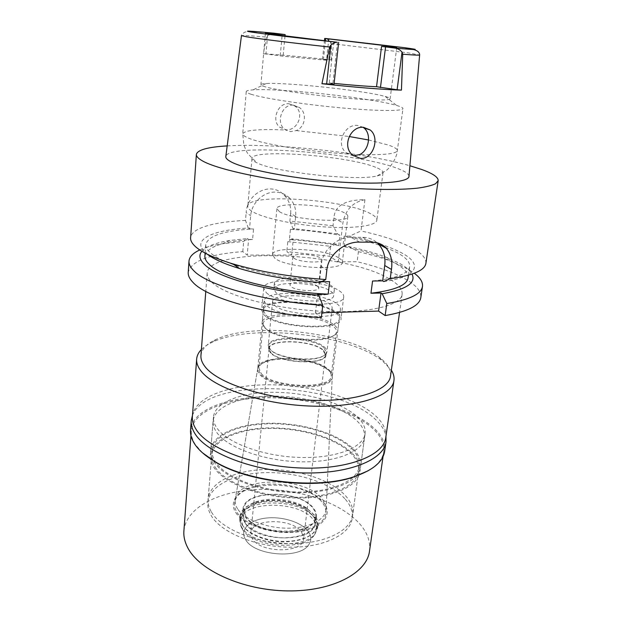 <?xml version="1.0" encoding="UTF-8"?>
<svg xmlns="http://www.w3.org/2000/svg" width="622" height="622" viewBox="0 0 622 622"><rect width="100%" height="100%" fill="white"/><g stroke="black" fill="none" stroke-linecap="round" stroke-linejoin="round"><path stroke-width="0.47" stroke-dasharray="3.11 2.33" d="M326.503 60.217L283.096 56.229L263.331 53.663C282.302 54.969 304.935 57.061 331.215 59.922L322.453 59.362L326.503 60.217L328.579 40.99M265.104 86.792C262.243 85.953 260.843 85.261 260.89 84.716C260.991 84.11 262.756 83.713 266.185 83.535C285.941 82.267 359.415 90.027 382.654 95.811L385.212 96.464C388.517 97.382 390.157 98.144 390.126 98.75C390.181 100.756 368.006 100.329 337.528 97.436C307.105 94.552 275.313 89.825 265.104 86.792M285 35.975L283.096 56.229M273.175 33.223L253.014 31.683C248.699 31.512 245.861 31.706 244.524 32.282C242.012 34.031 240.994 35.151 241.468 35.625C242.347 35.229 250.705 35.726 266.535 37.11L267.592 35.438L274.279 33.223M266.535 37.11L263.331 53.663M331.215 59.922L331.347 43.594L408.211 52.862L419.632 55.008M408.973 176.298C408.872 173.896 405.101 171.299 397.668 168.508C357.743 152.592 227.885 142.695 225.833 156.402M288.973 103.781L295.007 106.113C305.029 113.064 297.557 131.04 285.941 129.765L279.566 127.145C271.184 120.295 277.816 102.459 288.973 103.781M334.014 84.203L329.24 82.889L334.107 83.395M329.24 82.889L333.765 41.557M250.969 94.225C262.803 98.152 301.39 104.146 338.702 107.629C376.069 111.136 403.009 111.33 402.947 108.609C402.994 107.738 400.879 106.681 396.611 105.445L393.454 104.597C364.764 97.125 277.886 87.966 253.115 89.856C248.683 90.151 246.398 90.726 246.25 91.582C246.188 92.297 247.758 93.176 250.969 94.225M293.335 105.157C282.108 103.804 275.779 122.145 284.27 128.948L285.661 129.998L290.731 131.6L296.189 130.597C305.332 127.191 307.431 113.142 299.477 107.528L293.335 105.157M375.665 167.31C348.025 155.725 251.646 148.464 251.957 158.486C251.856 159.652 253.208 160.95 256.015 162.389L256.917 162.824C274.629 172.325 357.891 181.375 377.227 175.894C380.913 175.062 382.841 174.005 383.012 172.722C383.129 171.073 380.68 169.27 375.665 167.31M353.467 155.819L347.955 153.992L346.275 152.755C335.297 144.413 344.534 123.84 357.463 125.426L363.1 127.308M251.692 211.138C248.963 209.35 247.665 207.686 247.797 206.146C247.758 192.944 342.924 199.032 369.802 213.307C374.677 215.71 377.018 217.995 376.839 220.165C376.411 225.794 353.848 228.966 323.362 226.82C292.923 224.721 261.504 217.661 251.692 211.138M279.418 211.643C291.29 219.885 349.362 223.772 347.846 216.378C347.947 215.266 346.796 214.085 344.401 212.841C330.375 204.871 276.456 201.396 276.93 208.673L279.418 211.643M339.013 258.044C341.346 259.506 342.442 260.921 342.318 262.282C343.593 271.293 286.384 268.051 274.862 258.27L272.467 254.693C272.164 245.791 325.376 248.644 339.013 258.044M293.981 258.208C299.058 262.227 322.383 263.526 321.963 259.794L320.703 258.107C315.268 254.149 292.628 252.921 292.876 256.637L293.981 258.208M317.531 286.198L318.759 288.056C319.117 292.192 296.002 291.057 291.018 286.656L289.945 284.923C289.743 280.802 312.182 281.875 317.531 286.198M276.417 286.905C286.353 296.15 335.235 298.599 334.302 289.961C334.434 288.662 333.516 287.333 331.573 285.957C320.073 277.047 274.115 274.885 274.349 283.445L276.417 286.905M330.927 291.423C332.871 292.814 333.773 294.175 333.649 295.497C334.55 304.298 285.762 301.911 275.865 292.511L273.804 288.997C273.587 280.265 319.467 282.365 330.927 291.423M266.309 292.698C279.154 305.332 345.062 308.613 343.709 296.818C343.888 294.999 342.621 293.149 339.915 291.244C324.28 279.208 263.572 276.456 263.697 288.126L266.309 292.698M337.311 312.812C339.977 314.825 341.221 316.808 341.019 318.752C342.248 331.402 276.821 328.463 264.163 315.02L261.605 310.129C261.567 297.604 321.885 300.022 337.311 312.812M265.796 314.965C277.972 327.817 340.459 330.616 339.309 318.526C339.495 316.668 338.321 314.779 335.779 312.858C321.076 300.605 263.262 298.288 263.331 310.269L265.796 314.965M328.929 369.81C331.176 371.832 332.303 373.853 332.303 375.867L332.265 376.396C333.097 390.569 271.83 388.602 260.12 373.768L257.858 367.781C259.428 354.128 315.012 355.978 328.929 369.81M237.643 508.967C235.474 505.577 234.704 502.257 235.334 498.999C238.475 476.133 305.558 476.561 322.157 498.86C324.847 502.125 326.169 505.461 326.13 508.858C326.068 519.331 309.904 528.094 288.32 528.179C266.76 528.358 244.43 519.665 237.643 508.967M211.464 512.093C221.129 528.848 255.455 543.247 289.906 543.651C324.389 544.172 350.87 530.931 352.682 514.884C353.428 508.431 351.119 502.148 345.77 496.037C331.386 479.834 297.977 468.988 266.947 469.454C235.94 469.851 209.707 481.894 208.106 499.178C207.756 503.408 208.875 507.715 211.464 512.093M351.974 448.952C357.495 454.604 359.928 460.381 359.259 466.282C357.65 480.962 330.888 492.834 295.777 491.971C260.704 491.224 225.607 477.626 215.647 462.162C212.973 458.119 211.799 454.169 212.118 450.297C213.61 434.49 240.154 423.792 271.62 423.769C303.116 423.699 337.155 433.969 351.974 448.952M355.924 476.102C358.599 473.078 360.161 469.89 360.62 466.539C361.296 460.505 358.816 454.604 353.156 448.835C338.018 433.581 303.365 423.147 271.316 423.224C239.299 423.255 212.257 434.148 210.734 450.258C210.415 454.184 211.604 458.196 214.295 462.294C223.329 476.133 251.879 488.83 283.632 491.948C315.377 495.112 345.055 488.208 355.698 476.359M357.386 416.888C363.155 422.322 365.728 427.866 365.106 433.503C363.606 447.475 336.152 458.585 299.913 457.465C263.72 456.447 227.434 443.128 217.125 428.309C214.372 424.453 213.144 420.69 213.447 417.028C214.885 401.975 242.137 392.039 274.481 392.28C306.848 392.474 341.937 402.504 357.386 416.888M385.772 437.554C386.627 429.989 383.082 422.618 375.128 415.442C354.657 397.217 310.331 384.932 269.66 384.785C229.059 384.59 194.22 397.085 192.385 416.546M201.396 349.525C204.109 346.788 207.771 344.339 212.397 342.193C251.265 323.347 348.289 333.89 382.203 360.643L391.362 370.168M390.523 376.077C391.191 369.841 387.623 363.699 379.817 357.642L379.366 357.3C346.928 331.728 253.045 321.535 215.881 339.542C206.636 343.81 201.66 349.129 200.945 355.481M390.53 279.636C398.725 284.573 402.589 289.479 402.131 294.346C401.112 305.861 366.467 313.986 319.172 311.14C271.931 308.38 224.682 295.061 211.775 282.217C208.479 279.045 206.947 276.028 207.165 273.167C209.078 245.861 348.46 252.431 390.53 279.636M284.052 195.059L289.619 198.13C294.253 203.091 296.266 209.179 295.66 216.386L294.315 229.362L290.458 229.324L289.401 239.649L293.25 239.664L291.671 254.989L286.789 251.615L329.473 256.272L338.251 261.846L357.145 261.738C377.64 266.628 393.944 272.522 406.042 279.41C416.452 285.475 421.382 291.547 420.814 297.611M291.671 254.989L247.214 255.082L242.782 251.638C209.435 254.04 191.249 260.945 188.217 272.343M321.908 312.788L315.463 312.975L321.349 317.632M293.25 239.664L291.92 238.801L336.222 244.127L338.733 245.628L339.954 235.295L337.427 233.849L333.011 225.755L333.913 218.011C334.659 205.859 344.992 199.763 364.92 199.724L361.001 230.949L349.572 236.135L344.191 236.096L342.947 246.444L348.312 246.452L358.404 251.685L357.145 261.738M364.92 199.724C352.822 202.018 345.482 209.731 342.885 222.878L338.251 261.846M358.404 251.685C371.653 254.771 383.354 258.309 393.501 262.313L407.542 268.883L414.306 273.252M315.463 312.975L317.57 294.361M321.488 281.774L318.993 281.813L320.789 265.983C322.196 250.643 336.782 236.78 350.925 237.239L362.642 237.309C368.294 237.41 373.161 239.26 377.227 242.844M199.802 249.951C205.625 247.315 213.183 245.239 222.466 243.731L243.668 241.445L247.385 238.553L248.598 239.439L247.214 255.082M242.782 251.638L243.668 241.445M289.619 198.13C285.817 194.352 281.183 192.353 275.709 192.12C263.627 191.49 251.56 202.811 250.697 215.655L249.531 228.912L248.31 228.056C212.203 229.992 190.604 239.828 205.641 252.882L207.212 254.165M248.598 239.439L252.594 239.454L253.535 228.95L249.531 228.912M291.92 238.801L287.799 241.631L286.789 251.615M287.799 241.631L330.632 246.312L329.473 256.272M336.222 244.127L330.632 246.312M333.011 225.755L289.891 221.043L292.97 228.523L294.315 229.362M295.66 216.386L290.661 213.439L289.891 221.043M290.661 213.439C291.22 206.341 289.02 200.214 284.052 195.051C270.92 180.955 247.082 192.999 246.164 212.654L250.697 215.655M248.31 228.056L245.496 220.421L246.164 212.654M245.496 220.421C214.162 221.813 191.273 228.064 190.604 237.798M227.193 145.898C275.157 142.912 363.691 152.53 409.898 165.747M425.899 263.363C426.35 258.037 421.265 252.633 410.644 247.152C398.305 240.932 381.76 235.528 361.001 230.949M383.797 281.556C418.956 276.642 422.649 263.798 401.252 252.68C388.742 246.164 371.513 240.652 349.572 236.135M385.415 247.354L397.178 252.68C405.917 257.415 410.085 262.064 409.673 266.636C408.514 273.618 396.144 278.407 372.57 281.012M344.191 236.096C358.91 238.965 371.793 242.401 382.841 246.39M408.048 278.026C408.483 273.245 404.362 268.401 395.685 263.503C383.098 256.653 365.518 250.961 342.947 246.444M348.312 246.452C363.139 249.57 376.038 253.271 387.001 257.547L399.744 263.479C406.003 266.986 410.092 270.516 412.005 274.084M318.993 281.813L320.011 282.536M329.629 281.657C278.532 279.402 223.834 265.54 210.531 252.882C207.134 249.912 205.54 247.113 205.75 244.485C208.261 235.668 224.192 230.49 253.535 228.95M337.427 233.849L292.97 228.523M290.458 229.324C307.237 230.365 323.743 232.356 339.954 235.295M338.733 245.628C322.577 242.642 306.133 240.644 289.401 239.649M252.594 239.454C223.329 241.219 207.429 246.724 204.895 255.953M201.878 251.257C206.302 246.343 215.624 242.751 229.845 240.473L247.385 238.553M326.27 38.541L330.686 41.806L331.347 43.594M336.883 303.723C339.433 305.596 340.623 307.439 340.444 309.235C341.641 320.991 278.959 318.06 266.714 305.534L264.218 300.955C264.117 289.323 322.087 291.78 336.883 303.723M264.575 327.638L266.776 329.372C278.843 338.399 318.114 342.66 331.845 336.44C335.53 334.939 337.513 333.12 337.793 330.99C337.987 329.061 336.829 327.11 334.309 325.119C319.716 312.469 262.111 310.324 262.134 322.771L264.575 327.638M274.59 305.332C284.409 315.074 332.995 317.321 332.14 308.147C332.28 306.77 331.386 305.355 329.458 303.917C318.083 294.525 272.382 292.573 272.56 301.67L274.59 305.332M324.373 347.076C326.247 348.685 327.11 350.279 326.947 351.85C326.698 353.731 324.987 355.317 321.823 356.624C310.891 361.537 281.852 358.389 272.226 351.236L270.197 349.603L268.245 345.474C268.206 335.118 313.317 336.58 324.373 347.076M323.805 347.628C312.975 337.311 268.712 335.88 268.758 346.057L270.679 350.116L272.669 351.718C282.116 358.731 310.557 361.825 321.286 356.997C324.396 355.722 326.076 354.159 326.317 352.309L323.805 347.628M323.494 350.248L326.006 354.96C326.643 365.262 279.76 363.59 270.414 352.798L268.494 348.717C268.455 338.469 312.687 339.869 323.494 350.248M270.943 352.775C280.125 363.349 326.06 364.99 325.446 354.89L322.989 350.272C312.399 340.094 269.023 338.718 269.062 348.763L270.943 352.775M301.631 532.09L303.668 538.691C303.606 553.37 260.517 553.572 252.423 538.699L250.86 532.953C251.319 518.274 292.262 517.792 301.631 532.09M245.604 539.616C254.134 555.819 300.092 559.427 308.784 544.662C311.715 540.324 311.49 535.845 308.108 531.227C301.382 522.278 282.893 516.431 267.017 517.971C251.086 519.401 240.465 528.187 244.578 537.688L245.604 539.616L244.578 537.688C240.465 528.187 251.086 519.401 267.017 517.971C282.893 516.431 301.382 522.278 308.108 531.227C311.49 535.845 311.715 540.324 308.784 544.662C300.092 559.427 254.134 555.819 245.604 539.616M242.347 529.112C251.949 547.298 304.71 551.465 314.398 534.912L316.582 529.54C316.948 526.282 315.906 523.079 313.465 519.93C299.493 499.847 240.963 500.438 240.209 521.236L241.196 526.958L242.347 529.112M242.697 525.466L240.551 517.636C241.344 511.937 245.783 507.544 253.869 504.465C268.86 498.712 293.436 501.386 306.848 510.219L313.892 516.392C316.341 519.525 317.383 522.713 317.026 525.94C314.538 535.76 303.637 541.078 284.316 541.91C266.535 541.894 248.411 534.57 242.697 525.466M245.2 523.024C255.922 542.749 314.989 542.781 314.903 523.452C315.23 520.451 314.258 517.496 311.987 514.573L305.386 508.796C292.807 500.508 269.668 497.997 255.595 503.392C248.046 506.261 243.902 510.351 243.155 515.654L245.2 523.024M245.845 516.338L243.793 509.045C244.43 489.949 299.641 489.561 312.773 508.081C315.051 510.965 316.03 513.896 315.712 516.859C315.82 535.985 256.614 535.869 245.845 516.338M237.068 512.458C243.871 523.281 266.302 532.067 287.963 531.872C309.663 531.756 325.905 522.877 325.967 512.287C326.014 508.843 324.684 505.476 321.978 502.172C305.316 479.632 237.946 479.251 234.751 502.374C234.113 505.678 234.891 509.037 237.068 512.458M332.257 376.753C334.644 391.386 271.977 389.87 259.973 374.669C258.076 372.601 257.321 370.595 257.71 368.652C258.27 366.202 260.455 364.142 264.264 362.47C278.703 355.706 314.53 359.602 327.188 369.305L328.882 370.673C331.137 372.702 332.265 374.724 332.257 376.753L325.967 512.287M261.209 373.48C272.615 387.84 331.969 389.745 331.176 376.007C331.394 373.9 330.321 371.777 327.957 369.639L326.309 368.325C314.071 358.933 279.301 355.154 265.33 361.701C261.38 363.435 259.242 365.588 258.931 368.162L261.209 373.48M265.555 328.696L263.168 323.945C263.137 311.84 319.055 313.908 333.167 326.223C335.592 328.144 336.712 330.049 336.525 331.915C336.253 333.991 334.317 335.763 330.733 337.233C317.407 343.274 279.41 339.145 267.685 330.383L265.555 328.696M384.676 451.129C385.578 443.261 382.032 435.618 374.055 428.193C353.545 409.362 309.072 396.789 268.23 396.789C227.458 396.743 192.431 409.828 190.542 430.035M202.453 452.777L195.378 444.637C192.338 439.902 190.985 435.291 191.327 430.805C193.201 410.753 227.924 397.738 268.362 397.785C308.862 397.785 352.954 410.271 373.254 428.97C381.138 436.333 384.637 443.914 383.743 451.712C382.732 458.857 377.538 465.217 368.162 470.776M192.478 415.309C207.056 377.002 336.533 381.55 375.291 419.259C381.333 424.756 384.886 430.447 385.951 436.333M216.775 432.477C227.069 447.412 263.277 460.793 299.423 461.781C335.608 462.877 363.038 451.642 364.554 437.546C365.184 431.862 362.626 426.28 356.873 420.799C341.455 406.306 306.421 396.23 274.092 396.066C241.795 395.856 214.567 405.917 213.113 421.094C212.81 424.795 214.03 428.589 216.775 432.477M358.995 475.138C353.848 489.25 325.345 499.567 290.94 497.81C256.559 496.138 223.57 482.563 213.875 467.371C211.185 463.234 210.003 459.184 210.329 455.226C211.861 438.961 238.871 427.92 270.842 427.858C302.844 427.734 337.435 438.23 352.526 453.617C358.163 459.433 360.636 465.388 359.944 471.476L359.057 474.975M215.22 467.239C225.156 482.835 260.167 496.519 295.178 497.227C330.228 498.051 356.958 486.046 358.591 471.219C359.267 465.256 356.849 459.433 351.344 453.733C336.572 438.619 302.595 428.294 271.145 428.402C239.727 428.465 213.214 439.303 211.713 455.257C211.387 459.168 212.561 463.165 215.22 467.239M345.342 499.279C350.684 505.422 352.977 511.735 352.231 518.219C350.411 534.368 323.945 547.694 289.502 547.197C255.098 546.816 220.818 532.362 211.177 515.521C208.595 511.121 207.476 506.79 207.826 502.537C209.443 485.152 235.652 473.023 266.628 472.596C297.619 472.106 330.99 482.983 345.342 499.279M235.754 512.544C243.777 525.668 274.185 535.293 298.56 531.864C323.059 528.622 333.617 514.106 323.207 501.954C313.13 489.739 286.12 482.034 263.759 484.53C241.297 486.855 227.341 499.466 235.754 512.544M245.06 516.649C250.588 525.263 268.028 532.191 285.094 532.23C303.645 531.483 314.102 526.469 316.481 517.201C316.808 514.161 315.805 511.16 313.465 508.205C300.022 489.281 243.63 489.677 242.961 509.216L245.06 516.649M244.524 522.161L242.448 514.666C243.194 509.262 247.416 505.095 255.09 502.164C269.497 496.62 293.273 499.202 306.148 507.715L312.819 513.554C315.152 516.54 316.147 519.564 315.813 522.635C313.434 531.989 302.984 537.058 284.464 537.836C267.437 537.82 250.036 530.846 244.524 522.161M242.02 524.61C247.836 533.894 266.356 541.365 284.518 541.389C302.704 541.474 316.956 534.205 317.935 525.131C318.301 521.827 317.228 518.577 314.716 515.374L307.61 509.138C293.903 500.08 268.688 497.343 253.356 503.252C245.154 506.386 240.644 510.849 239.835 516.641L242.02 524.61M241.771 527.246L240.59 525.054L239.594 519.253C240.364 498.082 300.107 497.499 314.405 517.932C316.917 521.143 317.982 524.408 317.617 527.728L315.393 533.178C305.534 550.042 251.56 545.782 241.771 527.246M369.491 551.162C370.611 541.84 367.462 532.867 360.06 524.253C340.98 502.366 298.482 488.441 259.164 489.483C219.908 490.455 186.032 506.992 183.894 531.001M325.43 40.648L323.401 59.626M280.242 55.661L282.248 34.171M267.592 35.438L265.952 53.912M337.466 42.086L332.856 83.752M347.955 153.992C308.465 151.784 259.669 143.635 247.276 137.586C244.143 136.171 242.627 134.904 242.72 133.8C244.819 130.13 259.133 128.863 285.661 129.998M296.189 130.597L349.16 136.506M368.558 139.981L388.175 144.988C394.364 147.064 397.411 148.93 397.326 150.594C396.393 153.852 383.875 155.166 359.773 154.551M333.913 218.011L342.885 222.878M362.642 237.309L371.474 242.176M359.594 242.121L350.925 237.239M320.789 265.983L326.853 270.049M328.743 59.696L330.686 41.806M265.423 33.145L260.89 84.716M396.766 47.412L390.126 98.75M385.212 96.464L396.611 105.445M266.185 83.535L253.115 89.856M246.25 91.582L242.72 133.8L243.84 144.91C245.884 150.267 247.354 153.346 248.256 154.155L256.917 162.824M279.566 127.145L284.27 128.948M295.007 106.113L299.477 107.528M377.227 175.894L386.348 170.35C387.957 169.713 396.828 159.52 397.326 150.594L402.947 108.609M346.275 152.748L352.744 155.236M383.012 172.722L376.839 220.165M251.957 158.486L247.797 206.146M347.846 216.378L342.318 262.282M276.93 208.673L272.467 254.693M321.963 259.794L318.759 288.056M292.876 256.637L289.945 284.923M334.302 289.961L333.649 295.497M274.349 283.445L273.804 288.997M343.709 296.818L341.019 318.752M263.697 288.126L261.605 310.129M339.309 318.526L332.265 376.396M263.331 310.269L257.78 368.302M257.858 367.781L235.334 498.999M332.303 375.867L326.13 508.858M359.259 466.282L352.682 514.884M212.118 450.297L208.106 499.178M365.106 433.503L360.62 466.539M213.447 417.028L210.734 450.258M215.881 339.542L212.397 342.193M379.366 357.3L382.203 360.643M402.131 294.346L399.557 312.469M207.165 273.167L205.789 291.423M409.673 266.636L408.452 275.173M387.001 257.547L393.501 262.313M205.75 244.485L205.105 253.084M229.845 240.473L222.466 243.731M413.397 49.527C397.893 46.292 363.232 42.747 326.69 38.634M322.453 59.362L324.459 40.539M340.444 309.235L337.793 330.99M264.218 300.955L262.134 322.771M332.14 308.147L326.947 351.85M272.56 301.67L268.245 345.474M321.286 356.997L321.823 356.624M272.669 351.718L272.226 351.236M326.317 352.309L326.006 354.96M268.758 346.057L268.494 348.717M325.446 354.89L303.668 538.691M269.062 348.763L250.86 532.953M315.393 533.178L314.398 534.912M240.59 525.054L241.196 526.958M240.551 517.636L240.209 521.236M317.026 525.94L316.582 529.54M255.595 503.392L253.869 504.465M305.386 508.796L306.848 510.219M243.793 509.045L243.155 515.654M315.712 516.859L314.903 523.452M257.71 368.652L234.751 502.374M265.33 361.701L264.264 362.47M326.309 368.325L327.188 369.305M263.168 323.945L258.931 368.162M336.525 331.915L331.176 376.007M330.733 337.233L331.845 336.44M267.685 330.383L266.776 329.372M364.554 437.546L359.944 471.476M213.113 421.094L210.329 455.226M358.591 471.219L352.231 518.219M211.713 455.257L207.826 502.537M242.961 509.216L242.448 514.666M316.481 517.201L315.813 522.635M255.09 502.164L253.356 503.252M306.148 507.715L307.61 509.138M239.835 516.641L239.594 519.253M317.935 525.131L317.617 527.728M383.743 451.712L383.059 456.486M191.327 430.805L190.97 435.618"/><path stroke-width="0.93" d="M324.459 40.539L324.676 38.44L388.96 46.098L396.766 47.412L381.558 46.393L395.102 48.096C397.862 48.539 400.171 49.884 402.037 52.147L397.108 89.762L401.447 90.112C384.847 89.731 353.506 87.251 321.955 83.729L329.629 47.023C292.254 42.965 257.951 38.712 246.693 36.822L241.468 35.625M324.676 38.44L326.27 38.541M328.579 40.99L328.789 39.046M285 35.975L285.133 34.583L265.423 33.145L269.824 33.977L336.953 42.226C335.421 42.234 333.392 43.182 330.873 45.072L329.629 47.023M285.133 34.583L274.279 33.223M241.46 35.648L225.833 156.402C225.537 157.965 227.154 159.722 230.692 161.658C243.7 168.974 289.075 178.047 333.4 181.554C377.772 185.115 409.346 182.347 408.973 176.298L419.632 55.008M413.397 49.527C417.043 50.429 419.111 51.968 419.601 54.153L419.64 54.977C419.741 55.374 414.104 55.117 402.729 54.215L401.447 90.112M360.395 158.369C373.231 159.667 380.291 137.516 370.152 129.936L363.473 127.323C350.31 125.838 341.665 146.699 352.744 155.236L360.395 158.369M334.107 83.395C351.306 85.136 365.448 86.24 376.535 86.722L397.108 89.762M321.955 83.729L334.014 84.203L338.671 42.304M381.558 46.393L376.535 86.722M363.1 127.308L364.01 127.992C371.692 134.049 369.079 150.166 359.773 154.551L353.467 155.819M196.645 359.104L192.385 416.546C192.058 420.9 193.426 425.386 196.49 429.996C208.634 448.921 254.841 466.539 301.732 468.032C348.662 469.664 383.844 455.265 385.772 437.554L393.951 380.54C392.358 396.035 356.787 408.164 308.846 406.003C260.96 403.958 213.556 387.739 200.976 370.953C197.796 366.863 196.358 362.914 196.645 359.104C196.933 355.66 198.519 352.464 201.396 349.525M391.362 370.168C393.547 373.651 394.41 377.111 393.951 380.54M205.789 291.423L200.945 355.481C200.665 359.151 202.088 362.96 205.229 366.902C217.513 382.872 263.09 398.243 308.971 400.203C354.89 402.278 389.022 390.826 390.523 376.077L399.557 312.469M188.995 261.077L188.217 272.343C187.984 275.546 189.601 278.928 193.077 282.489C206.753 297.767 264.148 314.429 321.349 317.632L322.787 305.223C265.353 301.88 207.67 285.591 193.909 270.842C190.41 267.406 188.769 264.156 188.995 261.077C189.43 256.746 193.038 253.037 199.802 249.951M414.306 273.252C420.254 277.723 422.976 282.116 422.47 286.439C421.296 294.128 409.408 299.827 386.798 303.536L382.149 293.747L381.022 293.024L378.588 311.086L321.908 312.788M378.588 311.086L385.15 315.572C407.705 311.606 419.586 305.62 420.814 297.611L422.47 286.439M385.15 315.572L386.798 303.536M321.488 281.774L329.629 281.657L328.167 294.136L317.57 294.361L318.581 295.108L322.787 305.223M377.227 242.844L378.37 243.948C383.618 249.717 385.741 256.902 384.73 265.508L382.662 280.856L372.57 281.012L370.961 293.234C394.472 290.388 406.835 285.319 408.048 278.026L408.452 275.173M381.022 293.024L370.961 293.234M409.898 165.747L421.708 169.495C432.842 173.491 438.331 177.223 438.168 180.691L435.548 183.754C431.715 185.574 425.603 187.051 417.207 188.186C398.624 190.114 369.235 189.842 335.927 187.183C276.292 182.285 217.055 169.962 201.746 160.476C198.021 158.26 196.233 156.239 196.373 154.419L190.604 237.798C190.394 240.613 192.066 243.606 195.619 246.778C202.212 252.61 214.606 258.301 232.799 263.86C259.724 271.76 290.707 276.992 325.749 279.55L326.853 270.049C328.128 254.647 345.078 241.422 359.594 242.121L371.474 242.176C377.616 242.183 382.561 244.221 386.316 248.287C390.904 253.823 392.622 260.875 391.479 269.443L384.73 265.508M196.373 154.419C197.524 149.886 207.795 147.041 227.193 145.898M382.662 280.856L383.797 281.556L390.219 278.656C412.93 275.484 424.826 270.391 425.899 263.363L438.168 180.691M382.841 246.39L385.415 247.354M412.005 274.084C416.351 282.909 406.399 289.463 382.149 293.747M390.219 278.656L391.479 269.443M207.212 254.165C213.711 259.141 224.519 263.938 239.633 268.572C262.935 275.476 289.728 280.125 320.011 282.536L325.749 279.55M205.105 253.084L204.895 255.953C204.677 258.705 206.255 261.621 209.63 264.708C222.847 277.863 277.272 292.052 328.167 294.136M318.581 295.108C267.74 291.632 217.638 277.567 204.762 264.739C199.491 259.747 198.535 255.253 201.878 251.257M402.729 54.215L402.037 52.147M191.242 420.627L190.542 430.035C190.2 434.545 191.56 439.171 194.608 443.929C198.69 450.204 205.579 456.159 215.29 461.804C248.652 482.05 316.761 489.444 353.693 476.841C372.726 470.434 383.051 461.866 384.676 451.129L386.021 441.783C384.046 459.798 348.584 474.493 301.289 472.875C254.033 471.398 207.515 453.5 195.339 434.265C192.268 429.592 190.907 425.044 191.242 420.627L192.478 415.309M368.162 470.776L352.985 477.261C316.373 489.763 248.955 482.439 215.888 462.364L202.453 452.777M385.951 436.333L386.021 441.783M190.97 435.618L183.894 531.001C183.49 536.366 184.718 541.832 187.572 547.399C198.877 570.273 242.72 590.418 287.628 590.9C332.576 591.545 366.926 572.971 369.491 551.162L383.059 456.486M326.2 38.533L404.634 47.7C421.421 50.001 418.248 50.133 395.102 48.096M325.648 38.611L325.43 40.648M336.953 42.226C299.555 38.206 263.339 33.899 251.972 32.165C241.546 30.486 249.057 30.843 274.489 33.238M326.628 84.102L330.873 45.072M349.16 136.506L368.558 139.981M380.446 87.601L385.562 46.953M364.01 127.992L370.152 129.936M378.37 243.948L386.316 248.287M239.633 268.572L232.799 263.86M352.985 477.261L353.693 476.841M215.888 462.364L215.29 461.804"/></g></svg>
